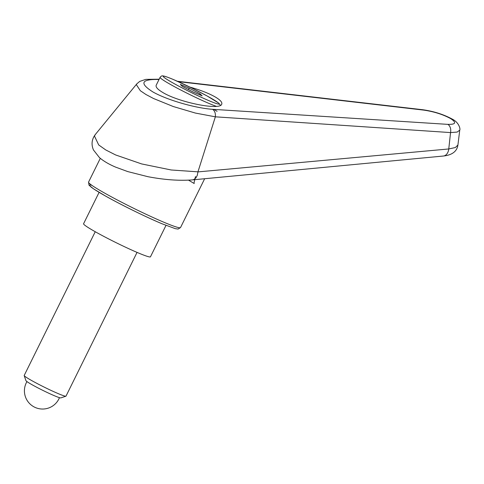 <?xml version="1.0" encoding="UTF-8"?>
<svg xmlns="http://www.w3.org/2000/svg" width="484" height="484" viewBox="0 0 484 484"><rect width="100%" height="100%" fill="white"/><g stroke="black" fill="none" stroke-linecap="round" stroke-linejoin="round"><path stroke-width="0.73" d="M189.867 87.09C200.467 90.042 209.009 93.388 215.495 97.121C220.395 100.061 222.471 102.433 221.708 104.235C220.057 110.685 178.469 102.287 162.449 92.275C157.548 89.328 155.479 86.957 156.235 85.154L160.095 77.343A33.578 2.287 -153.7 0 0 167.234 82.589A33.578 2.287 -153.7 0 0 209.687 103.739A33.578 2.287 -153.7 0 0 216.39 106.347M95.372 134.443L95.378 134.431C91.742 139.247 91.107 144.426 93.46 149.967L99.468 157.633C103.624 161.16 109.021 164.33 115.664 167.143L127.715 171.578L147.886 176.684C164.451 179.842 179.322 180.913 192.487 179.885L193.739 179.582L195.941 177.876L197.303 175.299L197.956 171.832L171.221 169.987L141.655 163.931L115.634 154.953L105.754 149.943L98.694 144.94L94.459 136.028L95.372 134.443L136.827 83.847L136.385 84.718L140.33 90.714L145.908 94.477M443.29 156.029A9.329 6.286 -95.3 0 0 443.404 156.023C447.416 155.576 456.702 154.051 457.918 145L455.341 147.547L448.765 148.957L197.938 171.905M197.956 171.832L215.362 116.819L450.55 132.58A9342.858 8505.447 65.5 0 1 448.765 148.957A9.329 6.286 -95.3 0 1 443.404 156.023L192.541 179.885M178.227 81.633L423.7 110.104C433.906 111.586 442.884 114.412 450.64 118.592C456.775 122.627 455.837 124.551 447.821 124.364A6.994 4.804 93.6 0 1 450.55 132.58L457.18 132.065L459.746 130.148L457.918 145M145.92 94.489L153.555 98.524L173.29 106.534L195.445 113.081L215.362 116.819M215.362 116.795C215.658 113.256 214.727 110.763 212.573 109.311C195.221 108.138 167.373 100.073 153.18 92.105C139.12 83.266 141.074 79.067 159.03 79.503M423.7 110.104A6.994 4.072 -83.3 0 0 422.641 109.711A6.994 4.072 -83.3 0 0 422.429 109.693M450.64 118.592L452.292 119.124C443.598 114.405 433.712 111.272 422.641 109.717L177.422 81.276M165.994 225.393L150.463 256.81A37.304 2.541 -153.7 0 1 128.024 248.365A37.304 2.541 -153.7 0 1 91.506 229.579A37.304 2.541 -153.7 0 1 83.575 223.753L99.105 192.336M95.239 231.733L24.2 375.463A23.317 1.591 26.3 0 0 24.2 375.584L25.918 380.63A19.529 1.331 26.3 0 0 30.075 383.582A19.529 1.331 26.3 0 0 48.624 393.153A19.529 1.331 26.3 0 0 60.857 397.896L65.909 396.202A23.317 1.591 26.3 0 0 66.005 396.124L137.045 252.394M24.2 375.584A23.317 1.591 26.3 0 0 29.155 379.105A23.317 1.591 26.3 0 0 51.304 390.534A23.317 1.591 26.3 0 0 65.909 396.202M189.153 88.148L200.067 93.842L202.143 95.826L193.304 92.117L182.389 86.424L180.314 84.44L189.153 88.148L188.439 89.582M200.067 93.842L199.608 94.761M188.506 180.145L193.939 183.357L195.476 176.557M217.098 111.32L213.831 109.39L212.573 109.311M193.939 183.357L194.253 183.539M88.554 182.105L89.02 185.184L93.533 188.845L105.452 196.002C121.23 204.901 146.458 217.28 162.061 223.783L175.365 228.678L178.106 229.053L180.526 227.559A51.298 3.497 -153.7 0 1 164.318 222.434A51.298 3.497 -153.7 0 1 99.462 190.115A51.298 3.497 -153.7 0 1 88.554 182.105L100.303 158.335M91.766 185.245A48.963 3.334 26.3 0 0 109.021 197.968A48.963 3.334 26.3 0 0 161.934 223.717M447.821 124.364L213.831 109.39M209.366 100.853A31.242 2.13 -153.7 0 1 169.86 81.173A31.242 2.13 -153.7 0 1 173.091 79.412A31.242 2.13 -153.7 0 1 212.597 99.099A31.242 2.13 -153.7 0 1 209.366 100.853M180.526 227.559L204.665 178.717M136.827 83.847L139.707 81.415L145.817 79.364L159.175 79.207M459.746 130.148C460.562 128.853 458.82 122.325 452.292 119.124M220.48 105.367L218.816 103.159L207.14 95.989L192.196 88.227L172.963 79.346C165.256 76.176 163.737 75.964 162.872 75.921C162.001 75.637 161.075 76.109 160.095 77.343M26.953 381.592A18.186 18.186 0 0 0 34.545 407.153A18.186 18.186 0 0 0 59.465 397.66"/></g></svg>
